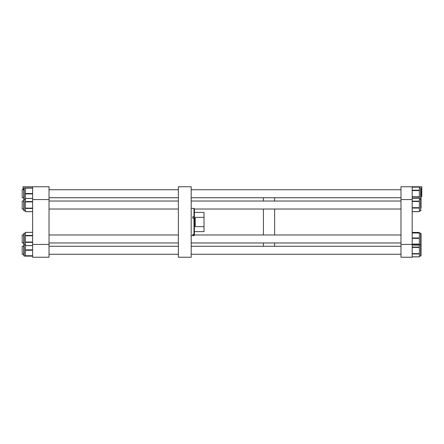 <?xml version="1.0" encoding="UTF-8"?>
<svg xmlns="http://www.w3.org/2000/svg" width="444" height="444" viewBox="0 0 444 444"><rect width="100%" height="100%" fill="white"/><g stroke="black" fill="none" stroke-linecap="round" stroke-linejoin="round"><path stroke-width="0.67" d="M178.377 257.243L191.192 257.243L191.192 186.758L178.377 186.758L178.377 257.243M194 216.744L194.4 216.877L194.4 208.78L194 208.386L194 216.744L192.796 216.744L192.796 218.254L194 218.254L194 234.56L192.796 234.56L192.796 235.092L194 235.092L194 235.614L191.192 235.614M194 218.254L194.4 218.387L194.4 235.22L194 235.614M194 234.56L194.4 234.182M194 235.092L194.4 234.715M194.4 216.877L194.4 218.387M194.4 212.387L204.007 212.387L204.007 231.613L194.4 231.613M195.199 226.656C194.278 223.554 194.278 220.446 195.199 217.344L195.199 226.656L204.007 226.656M195.199 217.344L204.007 217.344M263.42 246.265L263.42 242.973L263.42 246.265M263.42 234.976L263.42 209.024L263.42 234.976M274.631 246.265L274.631 242.973L274.631 246.265M274.631 234.976L274.631 209.024L274.631 234.976M263.42 201.027L263.42 197.735L263.42 201.027M274.631 201.027L274.631 197.735L274.631 201.027M412.187 199.572L400.976 199.572L400.976 244.428L412.187 244.428L412.187 186.758L421.8 186.758L421.8 196.37L421.04 196.37L421.04 199.128L421.04 188.345L420.635 187.945L419.369 187.945M400.976 199.572L400.976 186.758L412.187 186.758M400.976 244.428L400.976 257.243L412.187 257.243L412.187 244.428M421.04 202.347L421.04 199.717M421.04 200.277L421.04 207.709M421.04 208.07L421.04 199.633L421.04 208.07M412.187 211.594L419.369 211.594L419.369 198.418L412.187 198.457M412.187 198.418L419.369 198.418L419.369 187.113L412.187 187.163M421.04 198.485L421.04 188.989M420.635 244.472L421.04 244.872L420.635 244.472L421.04 244.872L421.04 255.655L420.635 256.055L420.635 244.766L421.04 244.367L421.04 233.583L421.04 244.289M412.187 256.882L419.369 256.882L419.369 232.434L412.187 232.456M421.04 234.599L421.04 234.227M419.369 244.766L420.635 244.766L420.635 233.183L421.04 234.01M419.369 232.839L412.187 232.845L419.369 232.839M421.04 243.345L421.04 243.723M421.04 255.011L421.04 245.521M420.635 256.055L421.04 255.65L420.635 256.055L419.369 256.055M49.029 244.428L32.623 244.428L32.623 257.243L49.029 257.243L49.029 186.758L23.016 186.758L23.016 189.743M49.029 199.572L32.623 199.572L32.623 186.758M32.623 244.428L32.623 199.572M25.441 187.929L32.623 187.929L25.441 187.917L32.623 187.929L25.441 187.917L25.441 211.655L32.623 211.599L25.441 211.599M23.776 189.605L22.2 189.743L22.2 197.735L23.776 197.735M23.776 199.128L24.176 199.534L23.776 199.128L23.776 188.345L24.176 187.945L24.176 210.822L23.776 210.417A0.4 0.4 -0 0 0 24.176 210.822L23.776 210.417L23.776 199.633A0.4 0.4 180 0 1 24.176 199.234L23.776 199.633L24.176 199.234L25.441 199.234M23.776 245.515L23.776 250.122L23.776 244.872L24.176 244.466L23.776 244.872M32.623 232.345L25.441 232.345L25.441 256.144L32.623 256.144L25.441 256.144M23.776 244.367L24.176 244.766L23.776 244.367L23.776 233.583L24.176 233.178L24.176 256.055L23.776 255.655L23.776 250.105M32.623 245.599L25.441 245.599L32.623 245.549M23.776 233.583L24.176 233.178L25.441 233.178L24.176 233.178M23.776 234.976L22.2 234.976L22.2 242.968L23.776 242.968M23.776 246.265L22.2 246.265L22.2 254.257L23.776 254.257L22.2 254.257M23.776 201.032L22.2 201.032L22.2 209.024L23.776 209.024M192.796 216.999L194.4 216.999M419.369 210.817L420.635 210.817L420.635 187.945M412.187 211.566L419.369 211.566M412.187 208.047L419.369 208.047M412.187 207.687L419.369 207.687M412.187 201.482L419.369 201.482M412.187 201.149L419.369 201.149M412.187 196.809L419.369 196.809M412.187 197.158L419.369 197.158M412.187 190.587L419.369 190.587M412.187 190.237L419.369 190.237M412.187 245.105L419.369 245.105L412.187 245.105M412.187 244.1L419.369 244.1M412.187 244.339L419.369 244.339M412.187 238.367L419.369 238.367M412.187 237.967L419.369 237.967M412.187 233L419.369 233M412.187 256.837L419.369 256.837M412.187 253.635L419.369 253.635M412.187 253.974L419.369 253.974M412.187 247.419L419.369 247.419M412.187 247.064L419.369 247.064M32.623 193.906L25.441 193.906M32.623 188.128L25.441 188.128M32.623 193.506L25.441 193.506M32.623 250.272L25.441 250.272M32.623 255.96L25.441 255.96M32.623 255.75L25.441 255.75M32.623 249.872L25.441 249.872M32.623 232.395L25.441 232.395M32.623 235.786L25.441 235.786M32.623 235.442L25.441 235.442M32.623 242.013L25.441 242.013M32.623 242.357L25.441 242.357M32.623 245.543L25.441 245.543M32.623 198.457L25.441 198.457M32.623 201.892L25.441 201.892M32.623 201.543L25.441 201.543M32.623 208.119L25.441 208.119M32.623 208.464L25.441 208.464M191.192 208.386L194 208.386M420.635 199.234L421.04 199.633L420.635 199.234L419.369 199.234M412.187 211.633L419.369 211.633M420.635 210.817L421.04 210.417L420.635 210.817M420.635 199.528L421.04 199.128L420.635 199.528M412.187 187.113L419.369 187.113M412.187 232.434L419.369 232.434M420.635 233.183L421.04 233.583L420.635 233.183L419.369 233.183M420.635 244.766L421.04 244.367M24.176 256.055L25.441 256.055L24.176 256.055L23.776 255.655M24.176 187.945L25.441 187.945L24.176 187.945L23.776 188.345M24.176 244.766L25.441 244.766M25.441 210.822L24.176 210.822L23.776 210.417M32.623 198.401L25.441 198.401M32.623 211.655L25.441 211.655M178.377 234.976L49.029 234.976M178.377 242.968L49.029 242.968M178.377 246.265L49.029 246.265M178.377 254.257L49.029 254.257L178.377 254.257M178.377 197.735L49.029 197.735M178.377 189.743L49.029 189.743M178.377 209.024L49.029 209.024M178.377 201.032L49.029 201.032M400.976 197.735L191.192 197.735M400.976 189.738L191.192 189.738M178.377 189.738L49.029 189.738M400.976 209.024L194.4 209.024M400.976 201.027L191.192 201.027M400.976 254.262L191.192 254.262M178.377 254.262L49.029 254.262M400.976 246.265L191.192 246.265M400.976 242.973L191.192 242.973M400.976 234.976L194.4 234.976"/></g></svg>
